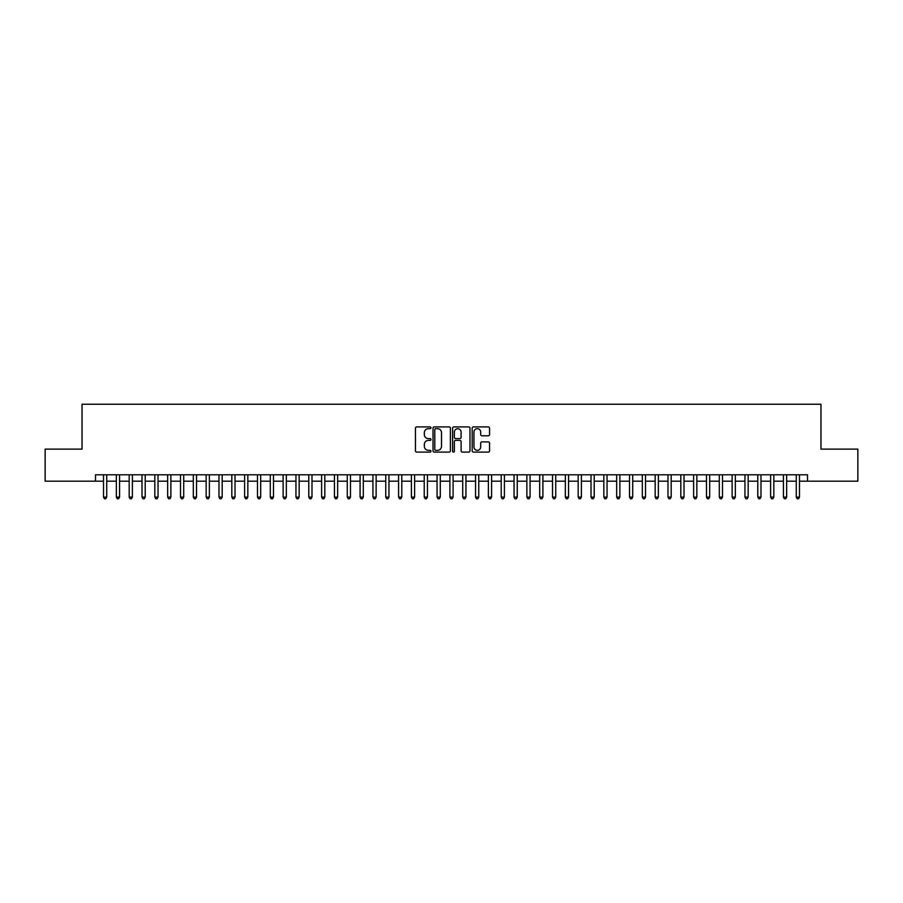 <?xml version="1.0" encoding="UTF-8"?>
<svg xmlns="http://www.w3.org/2000/svg" width="903" height="903" viewBox="0 0 903 903"><rect width="100%" height="100%" fill="white"/><g stroke="black" fill="none" stroke-linecap="round" stroke-linejoin="round"><path stroke-width="1.35" d="M430.979 427.796A0.88 0.88 0 0 0 430.088 426.916L416.712 426.916A1.264 1.264 0 0 0 415.459 428.169L415.459 450.834A1.264 1.264 0 0 0 416.712 452.098L430.088 452.098A0.88 0.88 0 0 0 430.979 451.218A0.88 0.88 0 0 0 430.088 450.337L428.361 450.337A4.03 4.03 0 0 1 424.331 446.308L424.331 444.411A4.03 4.03 0 0 1 428.361 440.382L430.088 440.382A0.88 0.88 0 0 0 430.979 439.501A0.88 0.88 0 0 0 430.088 438.621L428.361 438.621A4.03 4.03 0 0 1 424.331 434.591L424.331 432.706A4.03 4.03 0 0 1 428.361 428.677L430.088 428.677A0.88 0.88 0 0 0 430.979 427.796M488.297 435.788A1.264 1.264 0 0 0 489.561 434.535L489.561 428.169A1.264 1.264 0 0 0 488.297 426.916L473.443 426.916A1.264 1.264 0 0 0 472.179 428.169L472.179 450.834A1.264 1.264 0 0 0 473.443 452.098L488.297 452.098A1.264 1.264 0 0 0 489.561 450.834L489.561 443.159A1.264 1.264 0 0 0 488.297 441.894L481.942 441.894A1.264 1.264 0 0 0 480.678 443.159L480.678 446.962A3.364 3.364 0 0 1 477.315 450.337A3.364 3.364 0 0 1 473.951 446.962L473.951 432.04A3.364 3.364 0 0 1 477.315 428.677A3.364 3.364 0 0 1 480.678 432.04L480.678 434.535A1.264 1.264 0 0 0 481.942 435.788L488.297 435.788M95.504 481.197L45.15 481.197L45.15 449.13L82.038 449.13L82.038 404.228L820.962 404.228L820.962 449.13L857.85 449.13L857.85 481.197L807.496 481.197L807.496 474.786L95.504 474.786L95.504 481.197L103.518 481.197M450.394 428.169A1.264 1.264 0 0 0 449.141 426.916L434.275 426.916A1.264 1.264 0 0 0 433.022 428.169L433.022 450.834A1.264 1.264 0 0 0 434.275 452.098L449.141 452.098A1.264 1.264 0 0 0 450.394 450.834L450.394 428.169M453.859 426.916L468.725 426.916A1.264 1.264 0 0 1 469.978 428.169L469.978 450.834A1.264 1.264 0 0 1 468.725 452.098L462.359 452.098A1.264 1.264 0 0 1 461.106 450.834L461.106 441.646A1.264 1.264 0 0 0 459.841 440.382L455.62 440.382A1.264 1.264 0 0 0 454.367 441.646L454.367 451.218A0.88 0.88 0 0 1 453.487 452.098A0.88 0.88 0 0 1 452.606 451.218L452.606 428.169A1.264 1.264 0 0 1 453.859 426.916M106.723 481.197L116.352 481.197M119.557 481.197L129.174 481.197M132.38 481.197L142.008 481.197M145.214 481.197L154.831 481.197M158.048 481.197L167.665 481.197M170.87 481.197L180.498 481.197M183.704 481.197L193.321 481.197M196.527 481.197L206.155 481.197M209.361 481.197L218.977 481.197M222.183 481.197L231.811 481.197M235.017 481.197L244.634 481.197M247.84 481.197L257.468 481.197M260.674 481.197L270.29 481.197M273.496 481.197L283.124 481.197M286.33 481.197L295.947 481.197M299.164 481.197L308.781 481.197M311.986 481.197L321.615 481.197M324.82 481.197L334.437 481.197M337.643 481.197L347.271 481.197M350.477 481.197L360.094 481.197M363.299 481.197L372.928 481.197M376.133 481.197L385.75 481.197M388.956 481.197L398.584 481.197M401.79 481.197L411.407 481.197M414.612 481.197L424.241 481.197M427.446 481.197L437.063 481.197M440.28 481.197L449.897 481.197M453.103 481.197L462.72 481.197M465.937 481.197L475.554 481.197M478.759 481.197L488.388 481.197M491.593 481.197L501.21 481.197M504.416 481.197L514.044 481.197M517.25 481.197L526.867 481.197M530.072 481.197L539.701 481.197M542.906 481.197L552.523 481.197M555.729 481.197L565.357 481.197M568.563 481.197L578.18 481.197M581.385 481.197L591.014 481.197M594.219 481.197L603.836 481.197M607.053 481.197L616.67 481.197M619.876 481.197L629.504 481.197M632.71 481.197L642.326 481.197M645.532 481.197L655.16 481.197M658.366 481.197L667.983 481.197M671.189 481.197L680.817 481.197M684.022 481.197L693.639 481.197M696.845 481.197L706.473 481.197M709.679 481.197L719.296 481.197M722.502 481.197L732.13 481.197M735.335 481.197L744.952 481.197M748.169 481.197L757.786 481.197M760.992 481.197L770.62 481.197M773.826 481.197L783.443 481.197M786.648 481.197L796.277 481.197M799.482 481.197L807.496 481.197M435.664 428.677A0.88 0.88 0 0 0 434.783 429.557L434.783 449.457A0.88 0.88 0 0 0 435.664 450.337L437.492 450.337A4.03 4.03 0 0 0 441.522 446.308L441.522 432.706A4.03 4.03 0 0 0 437.492 428.677L435.664 428.677M461.106 432.108A3.364 3.364 0 0 0 457.731 428.744A3.364 3.364 0 0 0 454.367 432.108L454.367 437.368A1.264 1.264 0 0 0 455.62 438.621L459.841 438.621A1.264 1.264 0 0 0 461.106 437.368L461.106 432.108M106.723 474.786L106.723 497.101L103.518 497.101L103.518 474.786M106.723 497.101L105.764 498.772L104.488 498.772L103.518 497.101M119.557 474.786L119.557 497.101L116.352 497.101L116.352 474.786M119.557 497.101L118.598 498.772L117.311 498.772L116.352 497.101M132.38 474.786L132.38 497.101L129.174 497.101L129.174 474.786M132.38 497.101L131.42 498.772L130.145 498.772L129.174 497.101M145.214 474.786L145.214 497.101L142.008 497.101L142.008 474.786M145.214 497.101L144.254 498.772L142.967 498.772L142.008 497.101M158.048 474.786L158.048 497.101L154.831 497.101L154.831 474.786M158.048 497.101L157.077 498.772L155.801 498.772L154.831 497.101M170.87 474.786L170.87 497.101L167.665 497.101L167.665 474.786M170.87 497.101L169.911 498.772L168.624 498.772L167.665 497.101M183.704 474.786L183.704 497.101L180.498 497.101L180.498 474.786M183.704 497.101L182.733 498.772L181.458 498.772L180.498 497.101M196.527 474.786L196.527 497.101L193.321 497.101L193.321 474.786M196.527 497.101L195.567 498.772L194.28 498.772L193.321 497.101M209.361 474.786L209.361 497.101L206.155 497.101L206.155 474.786M209.361 497.101L208.401 498.772L207.114 498.772L206.155 497.101M222.183 474.786L222.183 497.101L218.977 497.101L218.977 474.786M222.183 497.101L221.224 498.772L219.937 498.772L218.977 497.101M235.017 474.786L235.017 497.101L231.811 497.101L231.811 474.786M235.017 497.101L234.058 498.772L232.771 498.772L231.811 497.101M247.84 474.786L247.84 497.101L244.634 497.101L244.634 474.786M247.84 497.101L246.88 498.772L245.593 498.772L244.634 497.101M260.674 474.786L260.674 497.101L257.468 497.101L257.468 474.786M260.674 497.101L259.714 498.772L258.427 498.772L257.468 497.101M273.496 474.786L273.496 497.101L270.29 497.101L270.29 474.786M273.496 497.101L272.537 498.772L271.261 498.772L270.29 497.101M286.33 474.786L286.33 497.101L283.124 497.101L283.124 474.786M286.33 497.101L285.371 498.772L284.084 498.772L283.124 497.101M299.164 474.786L299.164 497.101L295.947 497.101L295.947 474.786M299.164 497.101L298.193 498.772L296.918 498.772L295.947 497.101M311.986 474.786L311.986 497.101L308.781 497.101L308.781 474.786M311.986 497.101L311.027 498.772L309.74 498.772L308.781 497.101M324.82 474.786L324.82 497.101L321.615 497.101L321.615 474.786M324.82 497.101L323.85 498.772L322.574 498.772L321.615 497.101M337.643 474.786L337.643 497.101L334.437 497.101L334.437 474.786M337.643 497.101L336.684 498.772L335.397 498.772L334.437 497.101M350.477 474.786L350.477 497.101L347.271 497.101L347.271 474.786M350.477 497.101L349.506 498.772L348.231 498.772L347.271 497.101M363.299 474.786L363.299 497.101L360.094 497.101L360.094 474.786M363.299 497.101L362.34 498.772L361.053 498.772L360.094 497.101M376.133 474.786L376.133 497.101L372.928 497.101L372.928 474.786M376.133 497.101L375.174 498.772L373.887 498.772L372.928 497.101M388.956 474.786L388.956 497.101L385.75 497.101L385.75 474.786M388.956 497.101L387.997 498.772L386.71 498.772L385.75 497.101M401.79 474.786L401.79 497.101L398.584 497.101L398.584 474.786M401.79 497.101L400.83 498.772L399.544 498.772L398.584 497.101M414.612 474.786L414.612 497.101L411.407 497.101L411.407 474.786M414.612 497.101L413.653 498.772L412.378 498.772L411.407 497.101M427.446 474.786L427.446 497.101L424.241 497.101L424.241 474.786M427.446 497.101L426.487 498.772L425.2 498.772L424.241 497.101M440.28 474.786L440.28 497.101L437.063 497.101L437.063 474.786M440.28 497.101L439.309 498.772L438.034 498.772L437.063 497.101M453.103 474.786L453.103 497.101L449.897 497.101L449.897 474.786M453.103 497.101L452.143 498.772L450.857 498.772L449.897 497.101M465.937 474.786L465.937 497.101L462.72 497.101L462.72 474.786M465.937 497.101L464.966 498.772L463.69 498.772L462.72 497.101M478.759 474.786L478.759 497.101L475.554 497.101L475.554 474.786M478.759 497.101L477.8 498.772L476.513 498.772L475.554 497.101M491.593 474.786L491.593 497.101L488.388 497.101L488.388 474.786M491.593 497.101L490.622 498.772L489.347 498.772L488.388 497.101M504.416 474.786L504.416 497.101L501.21 497.101L501.21 474.786M504.416 497.101L503.456 498.772L502.17 498.772L501.21 497.101M517.25 474.786L517.25 497.101L514.044 497.101L514.044 474.786M517.25 497.101L516.29 498.772L515.003 498.772L514.044 497.101M530.072 474.786L530.072 497.101L526.867 497.101L526.867 474.786M530.072 497.101L529.113 498.772L527.826 498.772L526.867 497.101M542.906 474.786L542.906 497.101L539.701 497.101L539.701 474.786M542.906 497.101L541.947 498.772L540.66 498.772L539.701 497.101M555.729 474.786L555.729 497.101L552.523 497.101L552.523 474.786M555.729 497.101L554.769 498.772L553.494 498.772L552.523 497.101M568.563 474.786L568.563 497.101L565.357 497.101L565.357 474.786M568.563 497.101L567.603 498.772L566.316 498.772L565.357 497.101M581.385 474.786L581.385 497.101L578.18 497.101L578.18 474.786M581.385 497.101L580.426 498.772L579.15 498.772L578.18 497.101M594.219 474.786L594.219 497.101L591.014 497.101L591.014 474.786M594.219 497.101L593.26 498.772L591.973 498.772L591.014 497.101M607.053 474.786L607.053 497.101L603.836 497.101L603.836 474.786M607.053 497.101L606.082 498.772L604.807 498.772L603.836 497.101M619.876 474.786L619.876 497.101L616.67 497.101L616.67 474.786M619.876 497.101L618.916 498.772L617.629 498.772L616.67 497.101M632.71 474.786L632.71 497.101L629.504 497.101L629.504 474.786M632.71 497.101L631.739 498.772L630.463 498.772L629.504 497.101M645.532 474.786L645.532 497.101L642.326 497.101L642.326 474.786M645.532 497.101L644.573 498.772L643.286 498.772L642.326 497.101M658.366 474.786L658.366 497.101L655.16 497.101L655.16 474.786M658.366 497.101L657.407 498.772L656.12 498.772L655.16 497.101M671.189 474.786L671.189 497.101L667.983 497.101L667.983 474.786M671.189 497.101L670.229 498.772L668.942 498.772L667.983 497.101M684.022 474.786L684.022 497.101L680.817 497.101L680.817 474.786M684.022 497.101L683.063 498.772L681.776 498.772L680.817 497.101M696.845 474.786L696.845 497.101L693.639 497.101L693.639 474.786M696.845 497.101L695.886 498.772L694.599 498.772L693.639 497.101M709.679 474.786L709.679 497.101L706.473 497.101L706.473 474.786M709.679 497.101L708.72 498.772L707.433 498.772L706.473 497.101M722.502 474.786L722.502 497.101L719.296 497.101L719.296 474.786M722.502 497.101L721.542 498.772L720.267 498.772L719.296 497.101M735.335 474.786L735.335 497.101L732.13 497.101L732.13 474.786M735.335 497.101L734.376 498.772L733.089 498.772L732.13 497.101M748.169 474.786L748.169 497.101L744.952 497.101L744.952 474.786M748.169 497.101L747.199 498.772L745.923 498.772L744.952 497.101M760.992 474.786L760.992 497.101L757.786 497.101L757.786 474.786M760.992 497.101L760.033 498.772L758.746 498.772L757.786 497.101M773.826 474.786L773.826 497.101L770.62 497.101L770.62 474.786M773.826 497.101L772.855 498.772L771.58 498.772L770.62 497.101M786.648 474.786L786.648 497.101L783.443 497.101L783.443 474.786M786.648 497.101L785.689 498.772L784.402 498.772L783.443 497.101M799.482 474.786L799.482 497.101L796.277 497.101L796.277 474.786M799.482 497.101L798.512 498.772L797.236 498.772L796.277 497.101"/></g></svg>
